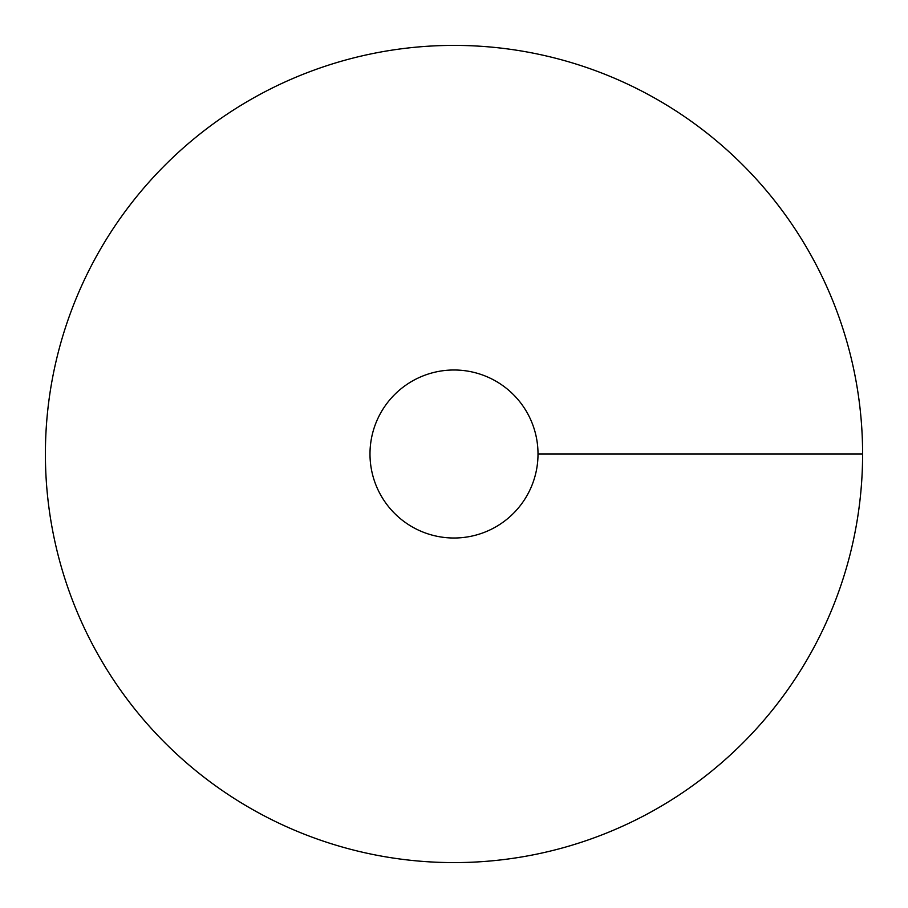 <?xml version="1.0" encoding="UTF-8"?>
<svg xmlns="http://www.w3.org/2000/svg" width="908" height="908" viewBox="0 0 908 908"><rect width="100%" height="100%" fill="white"/><g stroke="black" fill="none" stroke-linecap="round" stroke-linejoin="round"><path stroke-width="1.36" d="M454 862.6A408.6 408.6 0 0 0 807.859 249.7A408.6 408.6 0 0 0 100.141 249.7A408.6 408.6 0 0 0 454 862.6M454 538.013A84.013 84.013 0 0 0 526.754 411.994A84.013 84.013 0 0 0 381.246 411.994A84.013 84.013 0 0 0 454 538.013M862.6 454L538.013 454"/></g></svg>

